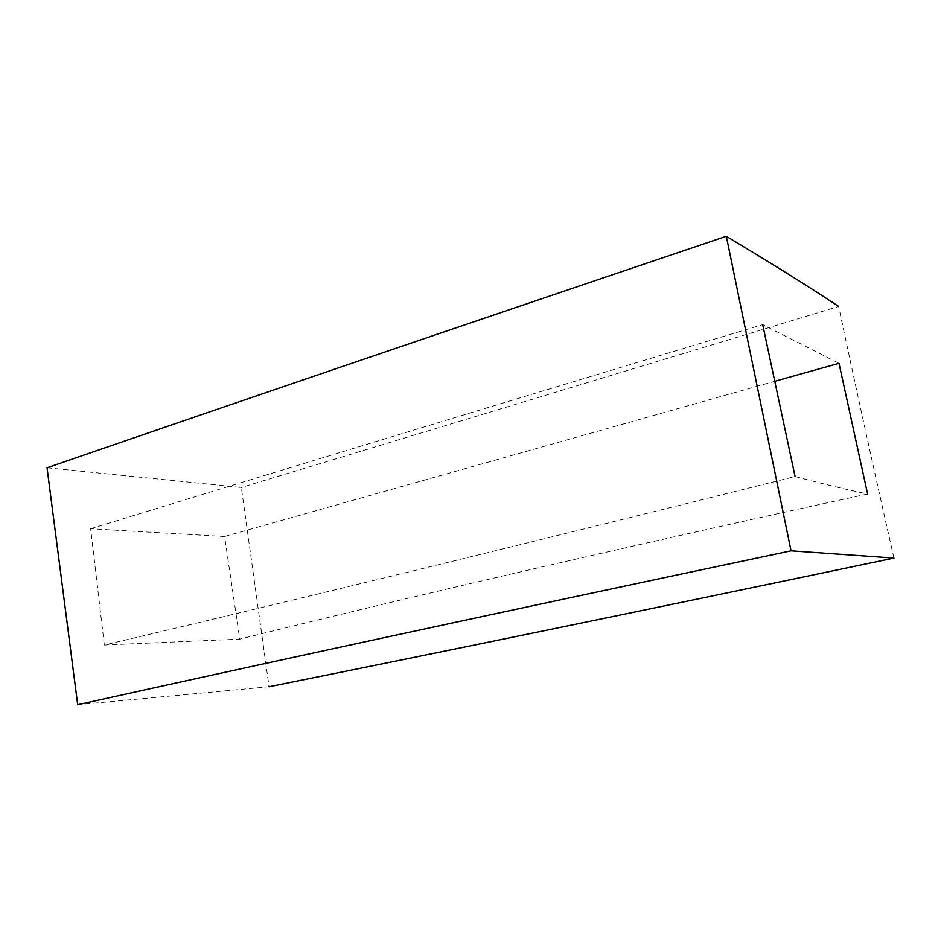 <?xml version="1.0" encoding="UTF-8"?>
<svg xmlns="http://www.w3.org/2000/svg" width="941" height="941" viewBox="0 0 941 941"><rect width="100%" height="100%" fill="white"/><g stroke="black" fill="none" stroke-linecap="round" stroke-linejoin="round"><path stroke-width="0.71" stroke-dasharray="4.71 3.53" d="M104.333 645.02L239.779 639.127L224.581 536.499L90.618 528.724L104.333 645.02C275.395 604.628 485.768 553.767 795.074 476.522C822.881 483.909 847.053 489.72 867.59 493.978C595.677 553.32 400.584 599.241 239.779 639.127M47.05 467.759L241.343 487.462L269.044 686.742L77.703 704.715M90.618 528.724C258.163 477.263 462.948 414.875 762.68 324.61L838.996 363.308M893.95 558.06C874.354 471.841 855.922 387.986 838.654 306.472L241.343 487.462M224.581 536.499L774.631 381.328"/><path stroke-width="1.41" d="M791.04 550.826C466.63 619.366 251.423 666.181 77.703 704.715L47.05 467.759C215.548 409.641 421.533 339.207 726.323 236.285L791.04 550.826L893.95 558.06C626.53 614.061 431.601 653.995 269.044 686.742M795.074 476.522L762.68 324.61M838.654 306.472C809.954 287.37 772.514 263.974 726.323 236.285M774.631 381.328L838.996 363.308L867.59 493.978"/></g></svg>
